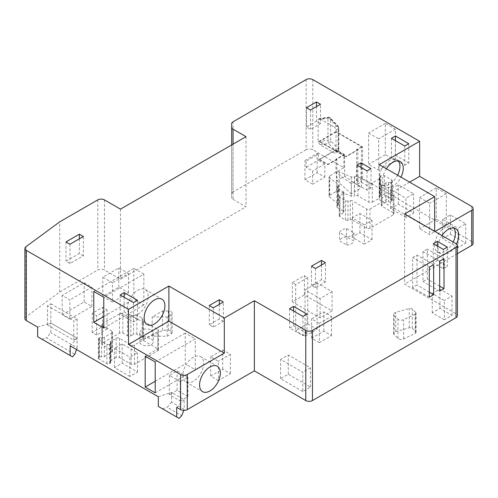 <?xml version="1.0" encoding="UTF-8"?>
<svg xmlns="http://www.w3.org/2000/svg" width="498" height="498" viewBox="0 0 498 498"><rect width="100%" height="100%" fill="white"/><g stroke="black" fill="none" stroke-linecap="round" stroke-linejoin="round"><path stroke-width="0.37" stroke-dasharray="2.49 1.87" d="M137.84 314.232A14.685 8.478 120 0 0 147.433 301.296A14.685 8.478 120 0 0 145.186 289.525A14.685 8.478 120 0 0 137.84 290.253A14.685 8.478 120 0 0 128.247 303.195A14.685 8.478 120 0 0 130.501 314.96A14.685 8.478 120 0 0 137.84 314.232M447.347 247.114L447.347 266.393L437.325 260.61L433.322 262.919L443.338 268.702L447.347 266.393M437.325 245.956L437.325 260.61M443.338 249.43L443.338 268.702M433.322 243.647L433.322 262.919M306.949 333.374L293.596 325.667L289.587 327.977L302.946 335.689L306.949 333.374L306.949 314.101M223.316 321.328L219.307 319.013L209.291 324.796L213.3 327.111L223.316 321.328L223.316 302.049M325.48 282.005L321.471 279.689L311.455 285.472L315.464 287.788L325.48 282.005L325.48 262.726M137.51 319.591L124.151 311.885L120.149 314.194L133.501 321.907L137.51 319.591L137.51 300.319M83.353 255.791L79.35 253.476L65.991 261.189L70 263.498L83.353 255.791L83.353 236.513M371.022 187.858L361.006 182.075L356.998 184.391L367.014 190.174L371.022 187.858L371.022 168.585M408.783 162.977L395.424 155.264L391.422 157.58L404.774 165.286L408.783 162.977L408.783 143.698M320.507 123.535L316.498 121.226L306.482 127.002L310.491 129.318L320.507 123.535L320.507 104.263M293.596 311.013L293.596 325.667M302.946 316.411L302.946 335.689M289.587 308.704L289.587 327.977M219.307 304.365L219.307 319.013M213.3 307.832L213.3 327.111M209.291 305.523L209.291 324.796M321.471 265.042L321.471 279.689M315.464 268.509L315.464 287.788M311.455 266.2L311.455 285.472M124.151 297.231L124.151 311.885M133.501 302.628L133.501 321.907M120.149 294.922L120.149 314.194M79.35 238.828L79.35 253.476M70 244.225L70 263.498M65.991 241.91L65.991 261.189M361.006 167.428L361.006 182.075M367.014 170.895L367.014 190.174M356.998 165.112L356.998 184.391M395.424 140.617L395.424 155.264M404.774 146.014L404.774 165.286M391.422 138.301L391.422 157.58M316.498 106.572L316.498 121.226M310.491 110.039L310.491 129.318M306.482 107.73L306.482 127.002M404.606 213.959L404.606 284.128L456.025 313.808A4.725 2.727 180 0 1 457.407 315.738M457.407 253.644L404.606 284.128M434.654 231.309L434.654 231.695L434.991 231.502M442.006 235.548A14.635 8.454 120 0 0 441.029 254.011A14.635 8.454 120 0 0 448.343 253.283A14.635 8.454 120 0 0 456.504 243.97M453.803 228.028A14.635 8.454 120 0 0 452.327 226.727A14.635 8.454 120 0 0 445.007 227.455A14.635 8.454 120 0 0 435.445 240.353A14.635 8.454 120 0 0 437.686 252.081A14.635 8.454 120 0 0 445.007 251.353A14.635 8.454 120 0 0 453.186 242.003M471.718 206.44L471.718 241.524A4.725 2.727 180 0 1 473.1 243.454M471.718 241.524L362.538 178.496L357.863 181.191L356.63 180.687L351.302 183.762L335.963 172.246L335.963 159.142L343.844 154.592L336.032 150.079L319.336 159.715L319.336 159.335L327.927 164.29L327.927 164.676L319.336 159.715M306.114 79.605L306.114 149.774A4.725 2.727 180 0 1 312.794 149.774L343.844 167.695L335.963 172.246M306.114 149.774L233.045 191.96L233.045 121.792M233.045 144.152L233.045 199.337A4.725 2.727 180 0 1 231.663 197.413L231.663 193.884A4.725 2.727 180 0 1 233.045 191.96M233.045 199.337L246.018 206.826L120.479 279.31L104.456 270.053A4.725 2.727 180 0 0 97.776 270.053L59.716 292.027L25.908 316.921A4.725 2.727 180 0 0 24.9 318.602M37.649 327.093L50.833 323.065L77.146 338.254L70.168 345.867M158.308 396.757L171.499 392.418L172.433 392.959L177.107 390.258L187.927 396.508L183.252 399.203L184.185 399.745L176.672 407.358M444.341 319.784L432.252 312.806L439.933 308.374L452.016 315.352L444.341 319.784L444.341 300.512L432.252 293.534L439.933 289.101L452.016 296.073L444.341 300.512M319.305 342.63L311.624 338.192L323.812 331.158L331.487 335.59L319.305 342.63L319.305 323.351L311.624 318.919L323.812 311.885L331.487 316.317L319.305 323.351M218.373 380.547L210.691 376.108L222.712 369.174L230.393 373.606L218.373 380.547L218.373 361.268L210.691 356.836L222.712 349.895L230.393 354.327L218.373 361.268M129.829 376.457L114.472 367.592L122.153 363.16L137.51 372.025L129.829 376.457L129.829 357.184L114.472 348.314L122.153 343.881L137.51 352.746L129.829 357.184M69.832 319.15L62.15 314.717L84.187 301.993L91.869 306.426L69.832 319.15L69.832 299.871L62.15 295.439L84.187 282.721L91.869 287.153L69.832 299.871M96.643 335.092L92.205 332.527L102.551 326.551L106.995 329.116L96.643 335.092L96.643 315.813L92.205 313.248L102.551 307.278L106.995 309.837L96.643 315.813M458.029 247.5L442.672 238.635L450.348 234.203L465.705 243.068L458.029 247.5L458.029 228.227L442.672 219.357L450.348 214.924L465.705 223.789L458.029 228.227M405.945 217.433L390.588 208.562L398.263 204.13L413.62 212.995L405.945 217.433L405.945 198.154L390.588 189.29L398.263 184.851L413.62 193.722L405.945 198.154M364.343 244.145L352.254 237.166L359.936 232.734L372.025 239.712L364.343 244.145L364.343 224.872L352.254 217.894L359.936 213.461L372.025 220.44L364.343 224.872M312.626 184.179L304.944 179.747L317.133 172.713L324.814 177.145L312.626 184.179L312.626 171.069L306.152 167.334L306.152 161.165L304.944 160.468L317.133 153.434L318.334 154.125L306.152 161.165M112.467 302.049L102.787 296.459L118.81 287.209L128.496 292.799L112.467 302.049L112.467 282.777L102.787 277.187L118.81 267.93L128.496 273.52L112.467 282.777M295.7 284.551L292.357 282.621L304.378 275.68L307.72 277.61L295.7 284.551L295.7 303.824L292.357 301.9L304.378 294.959L332.091 310.957L320.071 317.898L295.7 303.824L295.7 330.815L307.72 323.874L317.064 329.271L305.05 336.212L295.7 330.815M151.33 330.118A6.798 3.928 180 0 1 153.322 332.894A6.798 3.928 180 0 1 149.126 336.524A6.798 3.928 180 0 1 141.718 335.671A6.798 3.928 180 0 1 139.726 332.894A6.798 3.928 180 0 1 143.922 329.265A6.798 3.928 180 0 1 151.33 330.118M346.913 236.861L339.555 232.61A8.497 4.905 180 0 1 346.564 228.563L353.929 232.815A8.497 4.905 180 0 1 346.913 236.861L346.913 245.109L339.555 240.864A8.497 4.905 180 0 1 346.564 236.811L353.929 241.063A8.497 4.905 180 0 1 346.913 245.109M142.851 319L142.851 320.376A2.359 1.363 0 0 0 143.542 321.341L143.542 340.62A2.359 1.363 180 0 1 142.851 339.655L142.851 338.279A2.359 1.363 0 0 0 142.16 337.314L136.875 334.264A2.359 1.363 0 0 0 133.539 334.264L133.539 314.985A2.359 1.363 180 0 1 136.875 314.985L142.16 318.035A2.359 1.363 180 0 1 142.851 319L142.851 338.279M143.542 340.62L157.841 348.874L157.841 329.595A2.359 1.363 180 0 1 158.532 330.56A2.359 1.363 180 0 1 157.841 331.525L134.472 345.021A2.359 1.363 180 0 1 131.13 345.021L119.445 338.273A2.359 1.363 0 0 0 116.109 338.273L111.029 341.205A2.359 1.363 0 0 0 110.338 342.17A2.359 1.363 0 0 0 110.568 342.755A1.886 1.089 180 0 1 110.749 343.228A1.886 1.089 180 0 1 110.195 343.994L109.597 344.342A1.886 1.089 180 0 1 106.927 344.342L98.915 339.717A1.886 1.089 180 0 1 98.361 338.945A1.886 1.089 180 0 1 98.915 338.173L99.513 337.831A1.886 1.089 180 0 1 101.66 337.613A2.359 1.363 0 0 0 104.35 337.351L111.869 333.006A2.359 1.363 0 0 0 112.56 332.048A2.359 1.363 0 0 0 111.869 331.083L102.42 325.624A2.359 1.363 180 0 1 101.729 324.665A2.359 1.363 180 0 1 102.42 323.7L119.514 313.827A2.359 1.363 180 0 1 122.85 313.827L127.525 316.529A2.359 1.363 0 0 0 130.862 316.529L133.539 314.985M116.109 338.273L116.109 357.545A2.359 1.363 180 0 1 119.445 357.545L131.13 364.293A2.359 1.363 0 0 0 134.472 364.293L157.841 350.804A2.359 1.363 0 0 0 158.532 349.839A2.359 1.363 0 0 0 157.841 348.874M116.109 357.545L111.029 360.484A2.359 1.363 180 0 0 110.338 361.442A2.359 1.363 180 0 0 110.568 362.034A1.886 1.089 0 0 1 110.749 362.5L110.749 343.228M104.35 337.351L104.35 356.624A2.359 1.363 180 0 1 101.66 356.892A1.886 1.089 0 0 0 99.513 357.103L98.915 357.452A1.886 1.089 0 0 0 98.361 358.224A1.886 1.089 0 0 0 98.915 358.996L106.927 363.621A1.886 1.089 0 0 0 109.597 363.621L110.195 363.272A1.886 1.089 0 0 0 110.749 362.5M104.35 356.624L111.869 352.285A2.359 1.363 180 0 0 112.56 351.32A2.359 1.363 180 0 0 111.869 350.355L102.42 344.902L102.42 325.624M130.862 316.529L130.862 335.808A2.359 1.363 180 0 1 127.525 335.808L122.85 333.106A2.359 1.363 0 0 0 119.514 333.106L102.42 342.973A2.359 1.363 0 0 0 101.729 343.937A2.359 1.363 0 0 0 102.42 344.902M130.862 335.808L133.539 334.264M168.392 330.274A3.779 2.179 0 0 1 172.171 332.452A3.779 2.179 0 0 1 171.063 333.996L167.16 336.25L152.201 336.25L162.553 330.274L168.392 330.274L168.392 310.995A3.779 2.179 180 0 1 172.171 313.18A3.779 2.179 180 0 1 171.063 314.724L167.16 316.971L152.201 316.971L162.553 310.995L168.392 310.995M415.706 331.649A2.359 1.363 0 0 1 416.035 332.34A2.359 1.363 0 0 1 415.195 333.386L403.635 338.976A3.779 2.179 0 0 1 397.958 338.422L394.155 334.712A3.779 2.179 0 0 1 393.625 333.604A3.779 2.179 0 0 1 395.736 331.643L409.232 327.809A2.359 1.363 0 0 1 412.307 328.331L415.706 331.649L415.706 312.371A2.359 1.363 180 0 1 416.035 313.068A2.359 1.363 180 0 1 415.195 314.107L403.635 319.704A3.779 2.179 180 0 1 397.958 319.143L394.155 315.439A3.779 2.179 180 0 1 393.625 314.325A3.779 2.179 180 0 1 395.736 312.371L409.232 308.53A2.359 1.363 180 0 1 412.307 309.059L415.706 312.371M343.24 191.637L343.24 210.915A2.359 1.363 180 0 1 343.931 211.88A2.359 1.363 180 0 1 343.24 212.845L339.904 214.769A2.359 1.363 0 0 0 339.213 215.734A2.359 1.363 0 0 0 339.904 216.698L345.55 219.96A2.359 1.363 0 0 0 347.965 220.284L350.206 219.855A2.359 1.363 180 0 1 352.621 220.184L352.621 200.906A2.359 1.363 0 0 0 350.206 200.582L347.965 201.011A2.359 1.363 180 0 1 345.55 200.682L339.904 197.42A2.359 1.363 180 0 1 339.213 196.455A2.359 1.363 180 0 1 339.904 195.496L343.24 193.566A2.359 1.363 0 0 0 343.931 192.602A2.359 1.363 0 0 0 343.24 191.637L337.569 188.362A2.359 1.363 180 0 1 336.872 187.397A2.359 1.363 180 0 1 337.569 186.433L337.812 186.296A2.359 1.363 0 0 0 338.503 185.331A2.359 1.363 0 0 0 338.055 184.528L329.471 177.699A2.359 1.363 180 0 1 329.016 176.896A2.359 1.363 180 0 1 329.707 175.937L336.411 172.065A2.359 1.363 180 0 1 339.462 171.928L351.295 176.883A2.359 1.363 0 0 0 354.352 176.746L354.595 176.603A2.359 1.363 180 0 1 357.931 176.603L368.95 182.965A2.359 1.363 0 0 0 372.292 182.965L379.246 178.95A2.359 1.363 0 0 0 379.937 177.985A2.359 1.363 0 0 0 379.775 177.487A2.359 1.363 180 0 1 379.613 176.989A2.359 1.363 180 0 1 380.304 176.024L380.97 175.638A2.359 1.363 180 0 1 384.307 175.638L391.652 179.878A2.359 1.363 180 0 1 392.343 180.842A2.359 1.363 180 0 1 391.652 181.807L390.986 182.193A2.359 1.363 180 0 1 388.452 182.498A2.359 1.363 0 0 0 385.925 182.803L381.972 185.082A2.359 1.363 0 0 0 381.281 186.047A2.359 1.363 0 0 0 381.972 187.011L393.32 193.566A2.359 1.363 180 0 1 394.018 194.531A2.359 1.363 180 0 1 393.32 195.496L369.952 208.986A2.359 1.363 180 0 1 366.615 208.986L352.621 200.906M343.24 210.915L337.569 207.641L337.569 188.362M338.055 184.528L338.055 203.806A2.359 1.363 180 0 1 338.503 204.603A2.359 1.363 180 0 1 337.812 205.568L337.569 205.711A2.359 1.363 0 0 0 336.872 206.676A2.359 1.363 0 0 0 337.569 207.641M338.055 203.806L329.471 196.978L329.471 177.699M354.352 176.746L354.352 196.019A2.359 1.363 180 0 1 351.295 196.162L339.462 191.207A2.359 1.363 0 0 0 336.411 191.344L329.707 195.21A2.359 1.363 0 0 0 329.016 196.175A2.359 1.363 0 0 0 329.471 196.978M354.352 196.019L354.595 176.603M372.292 182.965L372.292 202.238A2.359 1.363 180 0 1 368.95 202.238L357.931 195.882A2.359 1.363 0 0 0 354.595 195.882M372.292 202.238L379.246 198.223A2.359 1.363 180 0 0 379.937 197.258A2.359 1.363 180 0 0 379.775 196.766A2.359 1.363 0 0 1 379.613 196.268L379.613 176.989M385.925 182.803L385.925 202.082A2.359 1.363 180 0 1 388.452 201.777A2.359 1.363 0 0 0 390.986 201.472L391.652 201.086A2.359 1.363 0 0 0 392.343 200.121A2.359 1.363 0 0 0 391.652 199.156L384.307 194.917A2.359 1.363 0 0 0 380.97 194.917L380.304 195.303A2.359 1.363 0 0 0 379.613 196.268M385.925 202.082L381.972 204.361A2.359 1.363 180 0 0 381.281 205.325A2.359 1.363 180 0 0 381.972 206.29L393.32 212.845L393.32 193.566M352.621 220.184L366.615 228.265A2.359 1.363 0 0 0 369.952 228.265L393.32 214.769A2.359 1.363 0 0 0 394.018 213.804A2.359 1.363 0 0 0 393.32 212.845M302.778 391.49L280.604 378.692L288.286 374.259L310.453 387.058L302.778 391.49L302.778 372.218L280.604 359.419L288.286 354.987L310.453 367.785L302.778 372.218M280.604 378.692L280.604 359.419M310.453 387.058L310.453 367.785M288.286 374.259L288.286 354.987M180.245 381.661L169.426 375.417L177.107 370.985L187.927 377.229L180.245 381.661L180.245 400.94L169.426 394.69L169.426 375.417M332.091 310.957L332.091 291.679L317.064 283.007L305.05 289.948L305.05 336.212M332.091 291.679L320.071 298.619L305.05 289.948M432.252 312.806L432.252 293.534M452.016 315.352L452.016 296.073M439.933 308.374L439.933 289.101M311.624 338.192L311.624 318.919M331.487 335.59L331.487 316.317M323.812 331.158L323.812 311.885M210.691 376.108L210.691 356.836M230.393 373.606L230.393 354.327M222.712 369.174L222.712 349.895M169.426 394.69L172.433 392.959L183.252 399.203L180.245 400.94M177.107 390.258L177.107 370.985M187.927 396.508L187.927 377.229M171.499 392.418L171.499 402.054L184.185 409.381L184.185 399.745M183.787 410.408L184.185 409.381M171.499 402.054L167.241 407.308L181.764 415.693M179.093 418.395L158.308 406.393M162.566 408.852L167.241 407.308M72.478 356.842L42.013 339.25L46.47 337.893L74.831 354.265M42.013 339.25L37.649 336.729M47.497 324.989L47.497 305.716L50.833 303.786L50.833 323.065L77.146 338.254L73.804 340.178L47.497 324.989L50.833 323.065L50.833 332.701L46.47 337.893M76.543 349.546L77.146 347.89L50.833 332.701M50.833 303.786L77.146 318.975L77.146 347.89M155.202 362.002L195.272 338.87L185.25 333.087L185.25 363.926L195.272 369.709L195.272 338.87M145.186 356.219L185.25 333.087M155.202 392.841L195.272 369.709M155.202 381.275L185.25 363.926M143.854 274.099L133.838 268.316L133.838 299.161L143.854 304.944L143.854 274.099L103.789 297.231M93.773 291.448L133.838 268.316M103.789 328.076L143.854 304.944M103.789 316.51L133.838 299.161M59.716 292.027L59.716 221.865M120.479 209.141L120.479 279.31M246.018 136.664L246.018 206.826M231.663 144.949L231.663 197.413M231.663 193.884L231.663 123.722M335.963 159.142L336.878 159.509L336.878 180.718L344.622 176.242L361.486 187.908L361.486 146.655L336.032 131.958L319.336 141.6L319.336 141.214L345.849 156.515L345.849 156.901L319.336 141.6M344.622 176.242L344.622 154.654L336.032 149.693L336.032 131.958M320.065 144.719L328.562 143.418A2.359 0.492 81.3 0 1 327.958 140.175L327.958 118.2A2.359 0.492 81.3 0 1 328.207 117.179A2.359 0.492 81.3 0 1 328.562 117.59L320.065 118.885L318.925 118.599L318.135 119.701L318.135 141.675L320.065 144.719L334.363 152.973A2.359 1.363 -120 0 0 335.54 153.085A2.359 1.363 -120 0 0 336.032 152.008L336.032 150.079M320.065 118.885L334.363 127.139L336.449 125.932A2.359 1.363 60 0 1 338.117 128.826A2.359 1.363 0 0 0 338.814 127.862A2.359 1.363 0 0 0 338.522 127.208A2.359 1.693 136.6 0 0 338.167 126.243A2.359 1.693 136.6 0 0 336.449 125.932L328.562 117.59A2.359 1.693 -43.4 0 1 330.28 117.895A2.359 1.693 -43.4 0 1 330.635 118.86A2.359 1.363 0 0 0 327.958 118.2L318.135 119.701M362.538 178.496L362.538 146.879L336.032 131.572L336.032 130.034A2.359 1.363 -120 0 0 334.363 127.139M343.844 167.695L343.844 154.592M446.345 224.984L436.26 219.164L436.26 187.858L446.345 193.685L446.345 224.984L429.65 234.626L419.565 228.806L419.565 197.501L429.65 203.321L429.65 234.626M395.393 160.487L385.309 154.666L385.309 123.361L395.393 129.181L395.393 160.487L378.698 170.129L368.62 164.303L368.62 132.997L378.698 138.824L378.698 170.129M361.486 146.655L356.63 149.456L356.63 180.687M357.863 181.191L357.863 149.966L356.63 149.456M357.863 149.966L345.849 156.901M351.302 183.762L351.302 193.784L361.486 187.908M336.878 180.718L351.302 193.784M344.622 154.654L327.927 164.29M336.878 159.509L327.927 164.676M336.032 149.693L319.336 159.335M336.032 131.572L319.336 141.214M336.032 130.034L338.117 128.826L338.117 150.801A2.359 1.363 60 0 1 337.632 151.884A2.359 1.363 60 0 1 336.449 151.766A2.359 1.693 136.6 0 0 338.522 149.182A2.359 1.363 180 0 1 338.814 149.836A2.359 1.363 180 0 1 338.117 150.801L336.032 152.008M318.135 141.675L327.958 140.175A2.359 1.363 180 0 1 330.635 140.834A2.359 1.693 -43.4 0 1 328.562 143.418L336.449 151.766L334.363 152.973M362.538 146.879L345.849 156.515M436.26 219.164L419.565 228.806M446.345 193.685L429.65 203.321M436.26 187.858L419.565 197.501M385.309 154.666L368.62 164.303M395.393 129.181L378.698 138.824M385.309 123.361L368.62 132.997M409.617 182.156L379.233 199.698L434.654 231.695M193.268 381.312A14.685 8.478 -60 0 1 185.922 382.041A14.685 8.478 -60 0 1 183.675 370.275A14.685 8.478 -60 0 1 193.268 357.334A14.685 8.478 -60 0 1 200.607 356.605A14.685 8.478 -60 0 1 202.86 368.377A14.685 8.478 -60 0 1 193.268 381.312M429.313 297.157L412.624 287.52L416.963 285.012L416.963 255.02L412.624 257.522L412.624 287.52M429.313 292.145L416.963 285.012M429.313 267.165L412.624 257.522M433.658 264.656L416.963 255.02M422.97 251.546L422.97 281.544L427.309 279.036L427.309 249.044L422.97 251.546L439.666 261.189M439.666 291.181L422.97 281.544M444.004 258.68L427.309 249.044M439.666 286.169L427.309 279.036M379.233 164.614L379.233 199.698M386.392 168.747A14.635 8.454 120 0 0 385.601 186.924A14.635 8.454 120 0 0 392.922 186.202A14.635 8.454 120 0 0 400.952 177.151M398.381 160.947A14.635 8.454 120 0 0 396.9 159.646A14.635 8.454 120 0 0 389.585 160.375A14.635 8.454 120 0 0 380.024 173.273A14.635 8.454 120 0 0 382.265 185.001A14.635 8.454 120 0 0 389.585 184.272A14.635 8.454 120 0 0 397.616 175.228M114.472 367.592L114.472 348.314M137.51 372.025L137.51 352.746M122.153 363.16L122.153 343.881M62.15 314.717L62.15 295.439M91.869 306.426L91.869 287.153M84.187 301.993L84.187 282.721M92.205 332.527L92.205 313.248M106.995 329.116L106.995 309.837M102.551 326.551L102.551 307.278M442.672 238.635L442.672 219.357M465.705 243.068L465.705 223.789M450.348 234.203L450.348 214.924M390.588 208.562L390.588 189.29M413.62 212.995L413.62 193.722M398.263 204.13L398.263 184.851M352.254 237.166L352.254 217.894M372.025 239.712L372.025 220.44M359.936 232.734L359.936 213.461M102.787 296.459L102.787 277.187M128.496 292.799L128.496 273.52M118.81 287.209L118.81 267.93M307.72 277.61L307.72 323.874M292.357 301.9L292.357 282.621M320.071 317.898L320.071 298.619M304.378 294.959L304.378 275.68M317.064 283.007L317.064 329.271M318.334 154.125L318.334 160.294L306.152 167.334M304.944 179.747L304.944 160.468M324.814 177.145L324.814 164.035L312.626 171.069M324.814 164.035L318.334 160.294M317.133 172.713L317.133 153.434M167.16 336.25L167.16 316.971M152.201 336.25L152.201 316.971M162.553 330.274L162.553 310.995M151.33 339.101A6.798 3.928 180 0 1 153.322 341.877A6.798 3.928 180 0 1 149.126 345.506A6.798 3.928 180 0 1 141.718 344.653A6.798 3.928 180 0 1 139.726 341.877A6.798 3.928 180 0 1 143.922 338.248A6.798 3.928 180 0 1 151.33 339.101M339.555 232.61L339.555 240.864M353.929 232.815L353.929 241.063M346.564 228.563L346.564 236.811M142.851 320.376L142.851 339.655M143.542 321.341L157.841 329.595M73.804 340.178L73.804 320.905L47.497 305.716M77.146 318.975L73.804 320.905M456.025 313.808L456.025 243.647M25.908 246.753L25.908 316.921M97.776 199.891L97.776 270.053M104.456 199.891L104.456 270.053M312.794 79.605L312.794 149.774M338.522 149.182L338.522 127.208L330.635 118.86L330.635 140.834L338.522 149.182M171.063 333.996L171.063 314.724M412.307 328.331L412.307 309.059M409.232 327.809L409.232 308.53M415.195 333.386L415.195 314.107M403.635 338.976L403.635 319.704M397.958 338.422L397.958 319.143M394.155 334.712L394.155 315.439M395.736 331.643L395.736 312.371M142.16 318.035L142.16 337.314M136.875 334.264L136.875 314.985M157.841 350.804L157.841 331.525M134.472 364.293L134.472 345.021M131.13 364.293L131.13 345.021M119.445 338.273L119.445 357.545M111.029 341.205L111.029 360.484M110.568 342.755L110.568 362.034M110.195 363.272L110.195 343.994M109.597 363.621L109.597 344.342M106.927 363.621L106.927 344.342M98.915 358.996L98.915 339.717M98.915 357.452L98.915 338.173M99.513 357.103L99.513 337.831M101.66 337.613L101.66 356.892M111.869 333.006L111.869 352.285M111.869 331.083L111.869 350.355M102.42 342.973L102.42 323.7M119.514 333.106L119.514 313.827M122.85 333.106L122.85 313.827M127.525 316.529L127.525 335.808M350.206 219.855L350.206 200.582M366.615 228.265L366.615 208.986M369.952 228.265L369.952 208.986M343.24 193.566L343.24 212.845M339.904 214.769L339.904 195.496M339.904 216.698L339.904 197.42M345.55 219.96L345.55 200.682M347.965 220.284L347.965 201.011M337.569 205.711L337.569 186.433M337.812 186.296L337.812 205.568M329.707 195.21L329.707 175.937M336.411 191.344L336.411 172.065M339.462 191.207L339.462 171.928M351.295 176.883L351.295 196.162M357.931 195.882L357.931 176.603M368.95 182.965L368.95 202.238M379.246 178.95L379.246 198.223M379.775 177.487L379.775 196.766M380.304 195.303L380.304 176.024M380.97 194.917L380.97 175.638M384.307 194.917L384.307 175.638M391.652 199.156L391.652 179.878M391.652 201.086L391.652 181.807M390.986 201.472L390.986 182.193M388.452 182.498L388.452 201.777M381.972 185.082L381.972 204.361M381.972 187.011L381.972 206.29M393.32 214.769L393.32 195.496M145.186 289.525L161.881 299.167M452.327 226.727L455.664 228.657M437.686 252.081L441.029 254.011M318.925 118.599L328.207 117.179A2.359 2.359 0 0 1 330.28 117.895L338.167 126.243A2.359 2.359 0 0 1 338.814 127.862L338.814 149.836A2.359 2.359 0 0 1 337.632 151.884L335.54 153.085M185.922 382.041L202.618 391.683M200.607 356.605L217.302 366.248M396.9 159.646L400.243 161.576M382.265 185.001L385.601 186.924M172.171 332.452L172.171 313.18M416.035 332.34L416.035 313.068M393.625 333.604L393.625 314.325M153.322 332.894L153.322 341.877M139.726 332.894L139.726 341.877M158.532 349.839L158.532 330.56M110.338 342.17L110.338 361.442M98.361 358.224L98.361 338.945M112.56 332.048L112.56 351.32M101.729 343.937L101.729 324.665M343.931 192.602L343.931 211.88M339.213 215.734L339.213 196.455M336.872 206.676L336.872 187.397M338.503 185.331L338.503 204.603M329.016 196.175L329.016 176.896M379.937 177.985L379.937 197.258M392.343 200.121L392.343 180.842M381.281 186.047L381.281 205.325M394.018 213.804L394.018 194.531M130.501 314.96L147.196 324.596"/><path stroke-width="0.75" d="M154.536 323.874A14.685 8.478 120 0 0 164.128 310.933A14.685 8.478 120 0 0 161.881 299.167A14.685 8.478 120 0 0 154.536 299.889A14.685 8.478 120 0 0 144.943 312.831A14.685 8.478 120 0 0 147.196 324.596A14.685 8.478 120 0 0 154.536 323.874M128.496 309.376L168.89 286.051L168.89 321.135L128.496 344.46L128.496 309.376L26.282 250.363L26.282 320.531A4.725 2.727 180 0 1 24.9 318.602L24.9 248.44A4.725 2.727 0 0 0 26.282 250.363M168.89 286.051L224.318 318.048L254.366 300.705L305.784 330.386A4.725 2.727 0 0 0 312.458 330.386L456.025 247.5A4.725 2.727 0 0 0 457.407 245.57A4.725 2.727 0 0 0 456.025 243.647L404.606 213.959L434.654 196.61L434.654 231.309M434.654 196.61L379.233 164.614L419.633 141.289L312.794 79.605A4.725 2.727 0 0 0 306.114 79.605L233.045 121.792A4.725 2.727 0 0 0 231.663 123.722L231.663 127.245A4.725 2.727 0 0 0 233.045 129.175L246.018 136.664L120.479 209.141L104.456 199.891A4.725 2.727 0 0 0 97.776 199.891L59.716 221.865L25.908 246.753A4.725 2.727 0 0 0 24.9 248.44M306.949 314.101L293.596 306.388L289.587 308.704L302.946 316.411L306.949 314.101M223.316 302.049L219.307 299.74L209.291 305.523L213.3 307.832L223.316 302.049M325.48 262.726L321.471 260.417L311.455 266.2L315.464 268.509L325.48 262.726M137.51 300.319L124.151 292.606L120.149 294.922L133.501 302.628L137.51 300.319M83.353 236.513L79.35 234.197L65.991 241.91L70 244.225L83.353 236.513M371.022 168.585L361.006 162.802L356.998 165.112L367.014 170.895L371.022 168.585M408.783 143.698L395.424 135.985L391.422 138.301L404.774 146.014L408.783 143.698M320.507 104.263L316.498 101.947L306.482 107.73L310.491 110.039L320.507 104.263M447.347 247.114L437.325 241.331L433.322 243.647L443.338 249.43L447.347 247.114M437.325 241.331L437.325 245.956M293.596 306.388L293.596 311.013M219.307 299.74L219.307 304.365M321.471 260.417L321.471 265.042M124.151 292.606L124.151 297.231M79.35 234.197L79.35 238.828M361.006 162.802L361.006 167.428M395.424 135.985L395.424 140.617M316.498 101.947L316.498 106.572M457.407 245.57L457.407 315.738A4.725 2.727 180 0 1 456.025 317.668L456.025 247.5M434.991 231.502L471.718 210.299A4.725 2.727 0 0 0 473.1 208.369L473.1 243.454A4.725 2.727 180 0 1 471.718 245.383L457.407 253.644M456.504 243.97A14.635 8.454 120 0 0 455.664 228.657A14.635 8.454 120 0 0 448.343 229.379A14.635 8.454 120 0 0 442.006 235.548M453.186 242.003A14.635 8.454 120 0 0 453.803 228.028M473.1 208.369A4.725 2.727 0 0 0 471.718 206.44L419.633 176.373L409.617 182.156M26.282 320.531L37.649 327.093L37.649 336.729L72.478 356.842L74.831 354.265L76.543 349.546M70.168 355.504L70.168 345.867L158.308 396.757L158.308 406.393L179.093 418.395L181.764 415.693L183.787 410.408M176.672 416.994L176.672 407.358L180.581 409.611L180.581 374.527L128.496 344.46M312.458 330.386L312.458 400.554A4.725 2.727 180 0 1 305.784 400.554L254.366 370.867L187.254 409.611A4.725 2.727 180 0 1 180.581 409.611M312.458 400.554L456.025 317.668M103.789 297.231L93.773 291.448L93.773 322.293L103.789 328.076L103.789 297.231M155.202 362.002L145.186 356.219L145.186 387.058L155.202 392.841L155.202 362.002M145.186 387.058L155.202 381.275M93.773 322.293L103.789 316.51M231.663 127.245L231.663 144.949M419.633 141.289L419.633 176.373M180.581 374.527A4.725 2.727 0 0 0 187.254 374.527L224.318 353.132L168.89 321.135M224.318 318.048L224.318 353.132M254.366 300.705L254.366 370.867M209.957 366.976A14.685 8.478 120 0 0 200.364 379.912A14.685 8.478 120 0 0 202.618 391.683A14.685 8.478 120 0 0 209.957 390.955A14.685 8.478 120 0 0 219.556 378.013A14.685 8.478 120 0 0 217.302 366.248A14.685 8.478 120 0 0 209.957 366.976M439.666 261.189L439.666 291.181L444.004 288.672L444.004 258.68L439.666 261.189M429.313 297.157L433.658 294.648L433.658 264.656L429.313 267.165L429.313 297.157M433.658 294.648L429.313 292.145M444.004 288.672L439.666 286.169M400.952 177.151A14.635 8.454 120 0 0 400.243 161.576A14.635 8.454 120 0 0 392.922 162.298A14.635 8.454 120 0 0 386.392 168.747M397.616 175.228A14.635 8.454 120 0 0 398.381 160.947M471.718 210.299L471.718 245.383M233.045 129.175L233.045 144.152M187.254 409.611L187.254 374.527M305.784 330.386L305.784 400.554"/></g></svg>
